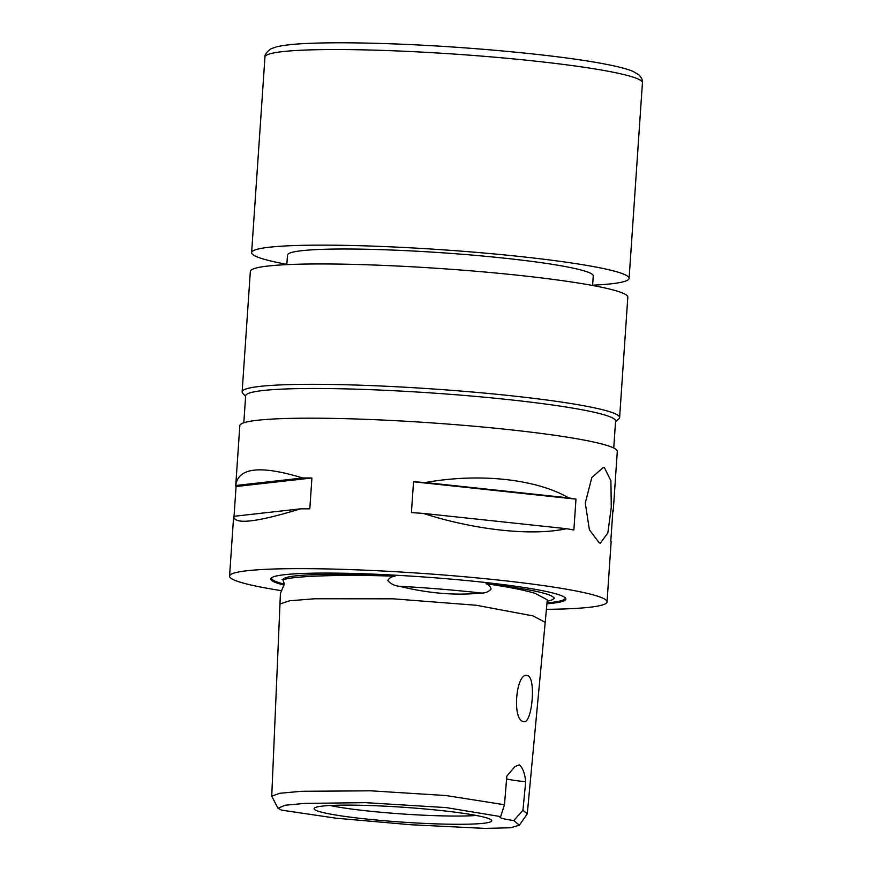 <?xml version="1.0" encoding="UTF-8"?>
<svg xmlns="http://www.w3.org/2000/svg" width="872" height="872" viewBox="0 0 872 872"><rect width="100%" height="100%" fill="white"/><g stroke="black" fill="none" stroke-linecap="round" stroke-linejoin="round"><path stroke-width="1.31" d="M485.977 583.728C507.559 586.802 523.919 590.006 535.07 593.342L547.3 599.816L545.196 622.346L532.988 615.894L476.374 605.277L393.228 598.824L314.814 598.759L289.558 600.786L279.977 603.98L280.424 593.57L284.294 583.859L282.899 579.836A135.727 11.358 3.9 0 1 372.05 575.171A135.727 11.358 3.9 0 1 394.972 576.207C391.724 576.479 389.337 577.918 387.789 580.501C390.656 583.869 394.482 585.788 399.278 586.257C428.621 593.44 455.903 595.696 481.137 593.014C485.115 593.265 488.451 591.935 491.121 589.036C490.249 586.235 488.527 584.469 485.977 583.728A135.727 11.358 3.9 0 1 553.393 598.933A135.727 11.358 3.9 0 1 547.169 601.222M277.972 808.246L271.737 796.147L279.847 793.258L301.625 791.296L370.796 790.817L446.083 795.558L504.485 804.747L506.839 776.113L514.927 766.553L519.298 764.853C522.699 767.633 524.835 773.268 525.696 781.759L522.938 810.262L527.277 813.859L519.363 825.217L513.804 820.541A37.834 3.161 3.9 0 1 499.994 817.129A37.834 3.161 3.9 0 1 500.648 816.606L446.246 807.603L365.412 802.654L304.622 803.395L285.188 805.238L277.972 808.246L281.602 810.132L336.058 818.198L410.45 824.716L484.854 828.4L510.469 827.768L519.363 825.217M500.648 816.606L504.485 804.747M523.287 721.493C532.007 725.886 536.509 677.239 527.495 675.647C516.213 671.135 511.711 719.803 523.287 721.493L523.985 721.613M592.611 285.188A189.18 15.827 -176.1 0 0 629.104 278.375A189.18 15.827 -176.1 0 0 375.887 246.231A189.18 15.827 -176.1 0 0 251.616 252.64A189.18 15.827 -176.1 0 0 286.844 264.347M592.589 285.482L593.243 275.934A153.232 12.818 -176.1 0 0 388.138 249.893A153.232 12.818 -176.1 0 0 287.477 255.082L286.834 264.63M615.534 421.71L618.858 418.833A189.18 15.827 -176.1 0 0 619.611 417.557L627.818 297.188A189.18 15.827 -176.1 0 0 374.611 265.044A189.18 15.827 -176.1 0 0 250.34 271.454L242.133 391.822A189.18 15.827 -176.1 0 0 242.71 393.196L245.61 396.488M619.611 417.557A189.18 15.827 -176.1 0 0 366.404 385.413A189.18 15.827 -176.1 0 0 242.133 391.822M613.746 448.012L615.578 421.056A185.398 15.511 -176.1 0 0 367.428 389.555A185.398 15.511 -176.1 0 0 245.653 395.834L243.811 422.789M604.416 467.697L603.228 467.501L591.816 477.562L585.276 502.991L589.385 529.773L599.282 542.929L600.416 543.125L607.849 532.912L611.272 507.362L610.912 480.755L604.416 467.697M527.495 675.647L526.775 675.528M546.929 603.795A147.935 12.382 -176.1 0 0 565.448 597.996A147.935 12.382 -176.1 0 0 367.886 573.929A147.935 12.382 -176.1 0 0 271.301 577.94A147.935 12.382 -176.1 0 0 284.021 585.058M476.319 815.462A84.519 7.074 3.9 0 1 432.25 815.571A84.519 7.074 3.9 0 1 330.096 805.499M372.584 805.63A89.02 7.445 3.9 0 1 491.645 820.389A89.02 7.445 3.9 0 1 433.253 823.768A89.02 7.445 3.9 0 1 314.236 808.289A89.02 7.445 3.9 0 1 372.584 805.63M234.034 516.3L236.061 486.522A189.18 15.827 3.9 0 1 235.745 485.497L239.822 425.678A189.18 15.827 3.9 0 1 364.093 419.269A189.18 15.827 3.9 0 1 617.3 451.413L613.223 511.199A189.18 15.827 3.9 0 0 612.907 510.185L610.803 541.032A189.18 15.827 -176.1 0 1 611.119 542.046L607.043 601.865A189.18 15.827 3.9 0 1 546.417 609.332M302.639 477.987L235.745 485.497C238.111 467.545 260.412 465.038 302.639 477.987A189.18 15.827 3.9 0 1 311.914 477.998L309.811 508.834A189.18 15.827 -176.1 0 0 300.535 508.834C256.51 522.328 234.208 524.835 233.642 516.344L229.565 576.141A189.18 15.827 3.9 0 1 353.836 569.732A189.18 15.827 3.9 0 1 607.043 601.865M281.296 590.638A189.18 15.827 3.9 0 1 229.565 576.141M423.247 513.39A189.18 15.827 -176.1 0 0 411.421 512.616L413.524 481.769A189.18 15.827 3.9 0 1 425.351 482.543C479.208 472.842 536.029 478.924 568.631 497.868A189.18 15.827 3.9 0 1 575.978 499.144L573.874 529.991A189.18 15.827 -176.1 0 0 566.528 528.705C532.127 536.215 475.295 530.143 423.247 513.39L566.528 528.705M522.938 810.262L513.804 820.541M282.899 579.836C293.145 575.923 342.729 574.321 394.972 576.207M525.696 781.759A37.834 3.161 3.9 0 1 506.599 778.947M311.914 477.998L236.061 486.522M300.535 508.834L233.642 516.344M568.631 497.868L425.351 482.543M575.978 499.144L413.524 481.769M284.108 584.098A147.128 12.306 3.9 0 1 271.813 577.569M564.991 597.56A147.128 12.306 3.9 0 1 547.017 602.846M399.278 586.257A136.424 11.412 3.9 0 1 481.137 593.014M389.228 50.631A189.18 15.827 -176.1 0 0 264.957 57.04C264.598 54.598 266.658 51.84 271.127 48.745L276.032 46.99C282.266 45.377 291.673 44.243 304.241 43.6C326.64 42.434 355.918 42.521 392.084 43.84C467.926 46.543 560.238 55.285 605.07 64.081C617.638 66.457 626.924 68.877 632.93 71.351L638.74 74.698C641.607 77.652 642.838 80.344 642.435 82.775A189.18 15.827 -176.1 0 0 389.228 50.631M282.114 579.389C282.844 579.335 283.509 581.003 284.098 584.393L283.585 586.518M545.196 622.346L527.277 813.859M554.538 597.963L553.393 598.933M264.957 57.04L251.616 252.64M279.977 603.98L271.737 796.147M642.435 82.775L629.104 278.375"/></g></svg>
